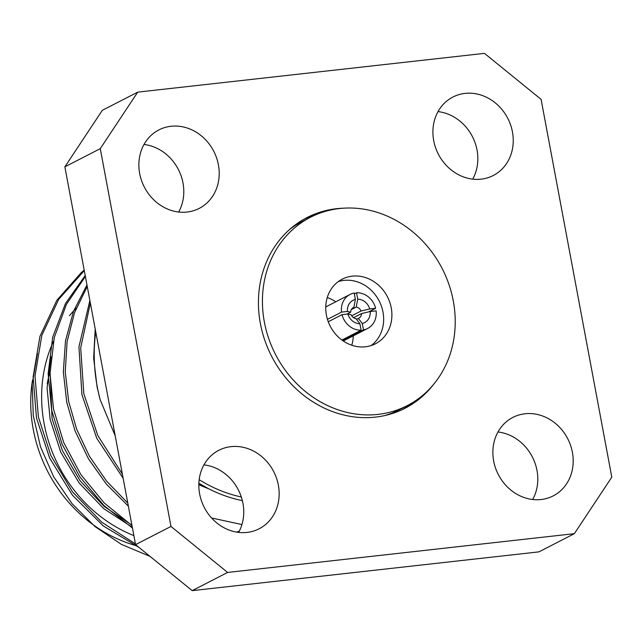 <?xml version="1.0" encoding="UTF-8"?>
<svg xmlns="http://www.w3.org/2000/svg" width="644" height="644" viewBox="0 0 644 644"><rect width="100%" height="100%" fill="white"/><g stroke="black" fill="none" stroke-linecap="round" stroke-linejoin="round"><path stroke-width="0.97" d="M328.255 321.726L342.02 314.658A19.151 16.953 62.8 0 0 361.123 330.179L341.916 340.048M341.537 312.099L347.438 311.438A12.558 11.117 -117.2 0 1 355.375 299.46L354.176 293.028A19.151 16.953 62.8 0 0 350.07 294.437A19.151 16.953 62.8 0 0 341.537 312.099L327.45 319.335M368.618 311.889L375.629 308.283A19.151 16.953 62.8 0 0 356.526 292.762L354.337 293.889M363.482 329.913A19.151 16.953 62.8 0 0 367.579 328.504A19.151 16.953 62.8 0 0 376.112 310.843L370.211 311.503A12.558 11.117 -117.2 0 1 362.274 323.481L363.482 329.913L342.68 340.596M359.924 323.747A12.558 11.117 -117.2 0 1 347.921 313.998L351.149 314.731A5.965 5.281 62.8 0 0 355.987 318.659L359.924 323.747L361.123 330.179M352.912 307.832L353.862 307.341A5.965 5.281 62.8 0 0 353.371 307.558A5.965 5.281 62.8 0 0 350.666 312.171L346.883 314.111M351.704 315.818L361.051 311.012A5.965 5.281 62.8 0 0 356.221 307.083L351.326 309.595M356.502 319.344L358.338 318.402A5.965 5.281 62.8 0 0 358.829 318.176A5.965 5.281 62.8 0 0 361.534 313.572L353.508 317.693M375.629 308.283L369.728 308.943A12.558 11.117 -117.2 0 0 357.726 299.194L356.526 292.762M342.02 314.658L347.921 313.998M347.438 311.438L350.666 312.171M353.862 307.341L355.375 299.46M361.051 311.012L369.728 308.943M357.726 299.194L356.221 307.083M370.211 311.503L361.534 313.572M358.338 318.402L362.274 323.481M241.307 496.983A137.542 121.78 -117.2 0 1 199.173 479.675M242.361 500.638A141.06 124.896 62.8 0 1 208.584 488.74L198.875 483.225M84.284 270.625L58.709 299.339L41.844 335.355L35.009 376.016L38.399 417.006L50.836 455.55L72.482 491.847L101.696 522.171L135.425 543.89M85.378 276.469L66.429 304.322L54.281 337.504L50.031 373.448L53.533 409.222L63.748 442.605L80.927 474.7L104.256 503.02L131.988 525.528M87.254 286.5L74.567 312.557L67.113 341.505L65.245 371.701L68.675 401.445L76.644 429.146L89.436 456.25L106.751 481.326L127.786 503.053M90.353 303.05L80.685 347.841L83.817 393.669L97.743 435.416L122.368 474.129M84.195 270.134L81.53 272.323L56.817 300.313L39.952 336.329L33.118 376.99L36.499 417.972L49.564 457.884L72.45 495.22L103.257 525.907L138.943 547.384M85.201 275.543L65.479 303.485L52.719 337.11L48.147 373.713L51.641 410.196L62.13 444.247L79.864 476.906L103.934 505.532L132.455 528.024M86.964 284.962L73.496 311.35L65.479 340.909L63.329 371.878L66.783 402.42L75.034 430.868L88.373 458.657L106.445 484.216L128.357 506.144M89.87 300.466L78.938 346.842L81.925 394.635L96.729 438.226L123.141 478.259M95.199 328.955L93.662 358.144L97.067 386.859L100.166 399.723A164.792 145.906 -117.2 0 1 95.739 331.853M133.88 535.623A137.542 121.78 -117.2 0 1 53.396 341.473M69.463 315.705A137.542 121.78 -117.2 0 1 76.258 308.17M208.584 488.74L198.827 484.779M100.166 399.723L115.195 435.779M211.57 517.977L241.935 524.554M150.02 556.376L121.346 544.349L94.966 526.551L72.064 503.672L53.71 476.826L40.548 446.944L33.271 415.589L32.2 383.961L37.433 353.516M574.343 533.675L538.939 551.868L192.202 590.637L135.562 544.639L64.867 166.844L102.316 110.325L137.727 92.132L484.457 53.363L541.097 99.361L611.8 477.156L574.343 533.675L227.614 572.444L192.202 590.637M135.562 544.639L170.974 526.446L100.271 148.659L64.867 166.844M343.469 208.197A107.202 94.918 62.8 0 0 336.538 208.696A107.202 94.918 62.8 0 0 307.051 217.551A107.202 94.918 62.8 0 0 271.615 356.277A107.202 94.918 62.8 0 0 405.028 408.256A107.202 94.918 62.8 0 0 433.839 384.09M481.1 179.161A44.114 39.059 -117.2 0 1 435.529 147.548A44.114 39.059 -117.2 0 1 452.917 97.035A44.114 39.059 -117.2 0 1 507.818 118.424A44.114 39.059 -117.2 0 1 493.24 175.514A44.114 39.059 -117.2 0 1 481.1 179.161M541.057 499.535A44.114 39.059 -117.2 0 1 495.486 467.922A44.114 39.059 -117.2 0 1 512.874 417.409A44.114 39.059 -117.2 0 1 567.775 438.797A44.114 39.059 -117.2 0 1 553.196 495.896A44.114 39.059 -117.2 0 1 541.057 499.535M247.022 532.419A44.114 39.059 -117.2 0 1 201.451 500.807A44.114 39.059 -117.2 0 1 218.831 450.293A44.114 39.059 -117.2 0 1 273.74 471.682A44.114 39.059 -117.2 0 1 259.154 528.772A44.114 39.059 -117.2 0 1 247.022 532.419M187.066 212.045A44.114 39.059 -117.2 0 1 141.495 180.433A44.114 39.059 -117.2 0 1 158.875 129.919A44.114 39.059 -117.2 0 1 213.784 151.308A44.114 39.059 -117.2 0 1 199.197 208.398A44.114 39.059 -117.2 0 1 187.066 212.045M137.727 92.132L100.271 148.659M170.974 526.446L227.614 572.444M438.025 111.605A44.114 39.059 -117.2 0 1 472.72 179.137M497.981 431.979A44.114 39.059 -117.2 0 1 532.677 499.511M203.947 464.863A44.114 39.059 -117.2 0 1 238.634 532.395M143.99 144.489A44.114 39.059 -117.2 0 1 178.678 212.021M32.49 380.258A137.542 121.78 62.8 0 0 33.255 429.411A137.542 121.78 62.8 0 0 137.148 545.927M47.189 383.848A118.649 105.053 -117.2 0 1 50.047 372.007M50.071 370.944L52.043 418.519L62.347 450.502L80.089 480.762L104.07 506.353L131.915 525.15M236.726 532.121L239.351 531.042M50.997 356.696L47.084 388.139L50.151 419.494L60.737 452.104L79.043 482.855L103.748 508.647L132.318 527.283M237.073 532.177L239.254 531.228M198.867 483.411L207.883 488.321M317.033 214.259A107.202 94.918 62.8 0 0 304.346 219M402.275 409.608A107.202 94.918 62.8 0 0 413.52 402.049M343.977 280.39A36.33 32.168 62.8 0 0 338.277 281.605A36.33 32.168 62.8 0 1 343.977 280.39A36.33 32.168 62.8 0 1 380.572 303.968A36.33 32.168 62.8 0 1 371.137 345.57A36.33 32.168 62.8 0 0 380.572 303.968A36.33 32.168 62.8 0 0 343.977 280.39M351.761 345.24A36.33 32.168 62.8 0 0 353.266 335.862M335.757 301.786A36.33 32.168 62.8 0 0 327.265 297.552M310.44 217.294A105.882 93.75 62.8 0 0 275.439 354.313A105.882 93.75 62.8 0 0 407.209 405.648A105.882 93.75 62.8 0 0 448.932 284.415A105.882 93.75 62.8 0 0 339.565 208.543A105.882 93.75 62.8 0 0 310.44 217.294L302.197 221.528A105.882 93.75 62.8 0 0 289.558 229.538M385.096 415.493A105.882 93.75 62.8 0 0 398.974 409.882L407.209 405.648M352.22 276.155A36.33 32.168 62.8 0 0 342.222 279.158A36.33 32.168 62.8 0 0 330.211 326.17A36.33 32.168 62.8 0 0 375.428 343.783A36.33 32.168 62.8 0 0 389.749 302.189A36.33 32.168 62.8 0 0 352.22 276.155M350.07 294.437L325.759 306.93M367.579 328.504L343.26 340.998"/></g></svg>
